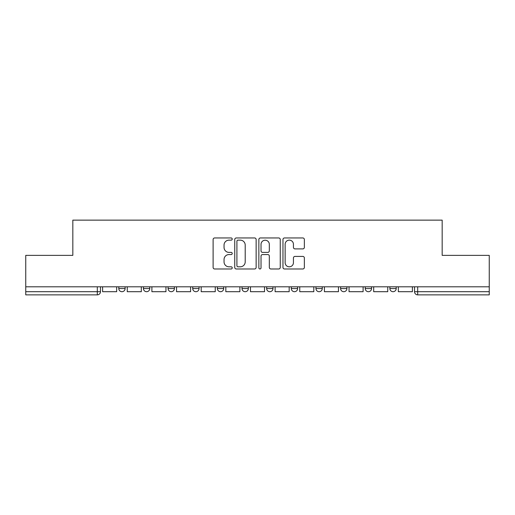 <?xml version="1.0" encoding="UTF-8"?>
<svg xmlns="http://www.w3.org/2000/svg" width="515" height="515" viewBox="0 0 515 515"><rect width="100%" height="100%" fill="white"/><g stroke="black" fill="none" stroke-linecap="round" stroke-linejoin="round"><path stroke-width="0.77" d="M232.226 239.05A1.088 1.088 0 0 0 231.138 237.962L214.665 237.962A1.551 1.551 0 0 0 213.113 239.514L213.113 267.427A1.551 1.551 0 0 0 214.665 268.978L231.138 268.978A1.088 1.088 0 0 0 232.226 267.89A1.088 1.088 0 0 0 231.138 266.809L229.008 266.809A4.963 4.963 0 0 1 224.044 261.845L224.044 259.521A4.963 4.963 0 0 1 229.008 254.558L231.138 254.558A1.088 1.088 0 0 0 232.226 253.47A1.088 1.088 0 0 0 231.138 252.389L229.008 252.389A4.963 4.963 0 0 1 224.044 247.425L224.044 245.101A4.963 4.963 0 0 1 229.008 240.138L231.138 240.138A1.088 1.088 0 0 0 232.226 239.05M389.881 286.803L389.881 288.542L396.202 288.542A3.161 3.161 0 0 1 393.042 291.702A3.161 3.161 0 0 1 389.881 288.542L389.881 286.803M315.953 286.803L315.953 288.542L322.268 288.542A3.161 3.161 0 0 1 319.113 291.702A3.161 3.161 0 0 1 315.953 288.542L315.953 286.803M266.661 286.803L266.661 288.542L272.982 288.542A3.161 3.161 0 0 1 269.821 291.702A3.161 3.161 0 0 1 266.661 288.542L266.661 286.803M242.018 286.803L242.018 288.542L248.339 288.542A3.161 3.161 0 0 1 245.179 291.702A3.161 3.161 0 0 1 242.018 288.542L242.018 286.803M192.732 286.803L192.732 288.542L199.048 288.542A3.161 3.161 0 0 1 195.887 291.702A3.161 3.161 0 0 1 192.732 288.542L192.732 286.803M302.82 248.9A1.551 1.551 0 0 0 304.365 247.348L304.365 239.514A1.551 1.551 0 0 0 302.82 237.962L284.518 237.962A1.551 1.551 0 0 0 282.967 239.514L282.967 267.427A1.551 1.551 0 0 0 284.518 268.978L302.82 268.978A1.551 1.551 0 0 0 304.365 267.427L304.365 257.97A1.551 1.551 0 0 0 302.82 256.418L294.986 256.418A1.551 1.551 0 0 0 293.434 257.97L293.434 262.656A4.146 4.146 0 0 1 289.288 266.809A4.146 4.146 0 0 1 285.143 262.656L285.143 244.284A4.146 4.146 0 0 1 289.288 240.138A4.146 4.146 0 0 1 293.434 244.284L293.434 247.348A1.551 1.551 0 0 0 294.986 248.9L302.82 248.9M25.75 286.803L25.75 255.369L72.827 255.369L72.827 220.137L442.173 220.137L442.173 255.369L489.25 255.369L489.25 286.803L25.75 286.803L25.75 291.702L100.47 291.702L100.47 286.803L100.47 291.702A3.161 3.161 0 0 1 97.316 294.863L25.75 294.863L25.75 291.702M256.142 239.514A1.551 1.551 0 0 0 254.59 237.962L236.295 237.962A1.551 1.551 0 0 0 234.743 239.514L234.743 267.427A1.551 1.551 0 0 0 236.295 268.978L254.59 268.978A1.551 1.551 0 0 0 256.142 267.427L256.142 239.514M260.41 237.962L278.705 237.962A1.551 1.551 0 0 1 280.257 239.514L280.257 267.427A1.551 1.551 0 0 1 278.705 268.978L270.877 268.978A1.551 1.551 0 0 1 269.326 267.427L269.326 256.11A1.551 1.551 0 0 0 267.774 254.558L262.579 254.558A1.551 1.551 0 0 0 261.028 256.11L261.028 267.89A1.088 1.088 0 0 1 259.94 268.978A1.088 1.088 0 0 1 258.858 267.89L258.858 239.514A1.551 1.551 0 0 1 260.41 237.962M414.53 286.803L414.53 291.702L489.25 291.702L489.25 294.863L417.684 294.863A3.161 3.161 0 0 1 414.53 291.702A3.161 3.161 0 0 0 417.684 294.863L417.684 286.803M489.25 286.803L489.25 291.702M396.202 286.803L396.202 288.542A3.161 3.161 0 0 1 393.042 291.702M371.56 286.803L371.56 288.542A3.161 3.161 0 0 1 368.399 291.702A3.161 3.161 0 0 1 365.238 288.542L371.56 288.542M365.238 286.803L365.238 288.542M346.917 286.803L346.917 288.542A3.161 3.161 0 0 1 343.756 291.702A3.161 3.161 0 0 1 340.595 288.542L346.917 288.542L346.917 286.803M340.595 286.803L340.595 288.542M322.268 286.803L322.268 288.542M297.625 286.803L297.625 288.542A3.161 3.161 0 0 1 294.464 291.702A3.161 3.161 0 0 1 291.31 288.542L297.625 288.542L297.625 286.803M291.31 286.803L291.31 288.542M272.982 286.803L272.982 288.542L272.982 286.803M248.339 288.542L248.339 286.803L248.339 288.542A3.161 3.161 0 0 1 245.179 291.702M223.69 286.803L223.69 288.542A3.161 3.161 0 0 1 220.536 291.702A3.161 3.161 0 0 1 217.375 288.542A3.161 3.161 0 0 0 220.536 291.702A3.161 3.161 0 0 0 223.69 288.542L223.69 286.803M217.375 286.803L217.375 288.542L223.69 288.542M199.048 286.803L199.048 288.542M174.405 286.803L174.405 288.542A3.161 3.161 0 0 1 171.244 291.702A3.161 3.161 0 0 1 168.083 288.542A3.161 3.161 0 0 0 171.244 291.702A3.161 3.161 0 0 0 174.405 288.542L168.083 288.542L168.083 286.803M143.44 286.803L143.44 288.542L149.762 288.542L149.762 286.803L149.762 288.542A3.161 3.161 0 0 1 146.601 291.702A3.161 3.161 0 0 1 143.44 288.542A3.161 3.161 0 0 0 146.601 291.702M118.798 286.803L118.798 288.542L125.119 288.542L125.119 286.803L125.119 288.542A3.161 3.161 0 0 1 121.958 291.702A3.161 3.161 0 0 1 118.798 288.542A3.161 3.161 0 0 0 121.958 291.702M97.316 286.803L97.316 294.863A3.161 3.161 0 0 0 100.47 291.702M238.001 240.138A1.088 1.088 0 0 0 236.913 241.22L236.913 265.721A1.088 1.088 0 0 0 238.001 266.809L240.248 266.809A4.963 4.963 0 0 0 245.211 261.845L245.211 245.101A4.963 4.963 0 0 0 240.248 240.138L238.001 240.138M269.326 244.361A4.146 4.146 0 0 0 265.174 240.215A4.146 4.146 0 0 0 261.028 244.361L261.028 250.837A1.551 1.551 0 0 0 262.579 252.389L267.774 252.389A1.551 1.551 0 0 0 269.326 250.837L269.326 244.361M116.667 286.803L116.667 291.702L102.607 291.702L102.607 286.803M141.31 286.803L141.31 291.702L127.25 291.702L127.25 286.803M165.952 286.803L165.952 291.702L151.893 291.702L151.893 286.803M190.595 286.803L190.595 291.702L176.536 291.702L176.536 286.803M215.244 286.803L215.244 291.702L201.185 291.702L201.185 286.803M239.887 286.803L239.887 291.702L225.828 291.702L225.828 286.803M264.53 286.803L264.53 291.702L250.47 291.702L250.47 286.803M289.173 286.803L289.173 291.702L275.113 291.702L275.113 286.803M313.815 286.803L313.815 291.702L299.756 291.702L299.756 286.803M338.464 286.803L338.464 291.702L324.405 291.702L324.405 286.803M363.107 286.803L363.107 291.702L349.048 291.702L349.048 286.803M387.75 286.803L387.75 291.702L373.69 291.702L373.69 286.803M412.393 286.803L412.393 291.702L398.333 291.702L398.333 286.803"/></g></svg>

